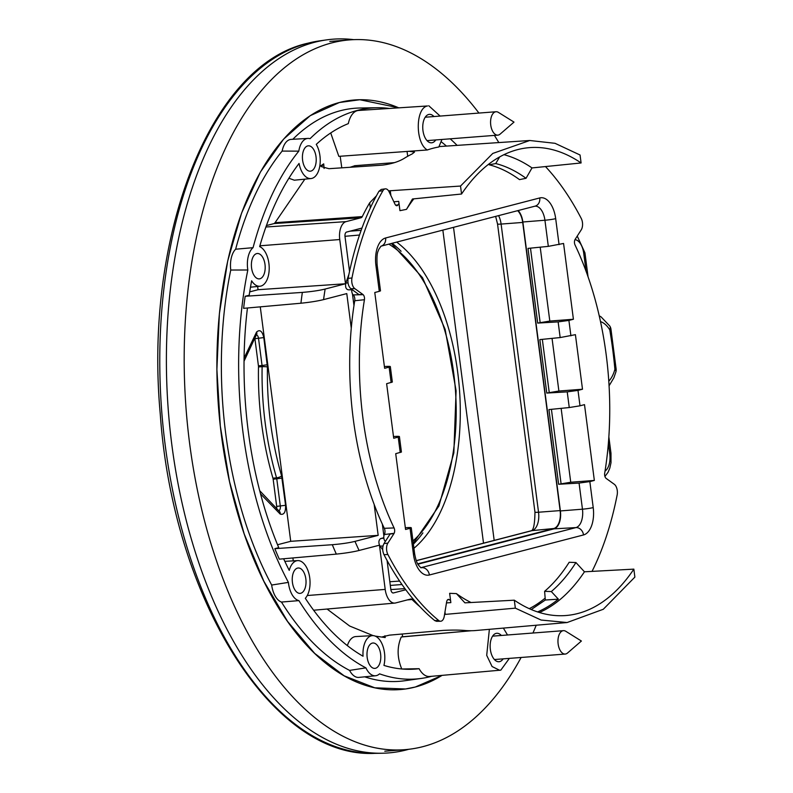 <?xml version="1.0" encoding="UTF-8"?>
<svg xmlns="http://www.w3.org/2000/svg" width="793" height="793" viewBox="0 0 793 793"><rect width="100%" height="100%" fill="white"/><g stroke="black" fill="none" stroke-linecap="round" stroke-linejoin="round"><path stroke-width="1.19" d="M500.105 134.126A11.736 6.324 -94.4 0 1 497.835 135.137A11.736 6.324 -94.4 0 1 492.225 130.409A11.736 6.324 -94.4 0 1 490.936 118.395A11.736 6.324 -94.4 0 1 496.031 111.744A11.736 6.324 -94.4 0 1 498.42 112.388L514.003 122.112L500.105 134.126M567.501 653.045A11.736 6.324 -94.4 0 1 565.231 654.056A11.736 6.324 -94.4 0 1 559.62 649.328A11.736 6.324 -94.4 0 1 558.331 637.304A11.736 6.324 -94.4 0 1 563.426 630.663A11.736 6.324 -94.4 0 1 565.815 631.307L581.398 641.031L567.501 653.045M351.269 328.193L346.779 293.588L323.564 299.615C317.686 301.062 310.132 302.272 300.934 303.223L243.61 308.338A283.111 152.534 -94.4 0 1 245.176 296.285L249.18 295.244A276.42 148.925 -94.4 0 1 251.629 280.791A20.122 10.844 -94.4 0 0 259.965 286.243A20.122 10.844 -94.4 0 0 260.867 286.085A20.122 10.844 -94.4 0 0 269.194 267.072A20.122 10.844 -94.4 0 0 259.648 246.613A276.42 148.925 -94.4 0 1 299.06 163.447A20.122 10.844 -94.4 0 0 310.995 178.554L294.322 180.199L288.88 178.247M441.949 139.469L438.816 146.992A242.608 130.706 85.6 0 0 427.328 149.976C415.126 143.206 415.314 107.789 427.546 105.965L358.585 110.465A23.621 12.728 -94.4 0 0 357.306 110.673A23.621 12.728 -94.4 0 0 348.315 123.629A276.42 148.925 -94.4 0 0 316.268 144.376A20.122 10.844 -94.4 0 1 319.966 164.944A20.122 10.844 -94.4 0 1 311.897 178.395A20.122 10.844 -94.4 0 1 310.995 178.554M441.295 141.808A276.42 148.925 -94.4 0 1 446.449 146.09M450.196 138.825A286.362 154.278 -94.4 0 1 457.115 145.377M431.62 676.31A286.362 154.278 -94.4 0 1 430.797 676.528A286.362 154.278 -94.4 0 1 421.291 678.421A286.362 154.278 -94.4 0 1 379.55 673.842A20.122 10.844 -94.4 0 1 376.477 675.596A20.122 10.844 -94.4 0 1 375.565 675.755A20.122 10.844 -94.4 0 1 365.91 667.865A286.362 154.278 -94.4 0 1 298.902 600.618A20.122 10.844 -94.4 0 1 288.404 582.389A286.362 154.278 -94.4 0 1 247.822 269.997A20.122 10.844 -94.4 0 1 253.056 247.674A286.362 154.278 -94.4 0 1 298.802 151.146A20.122 10.844 -94.4 0 1 306.732 138.606A20.122 10.844 -94.4 0 1 307.882 138.428A20.122 10.844 -94.4 0 1 310.043 138.696A286.362 154.278 -94.4 0 1 357.266 110.435A286.362 154.278 -94.4 0 1 377.081 107.739A286.362 154.278 -94.4 0 1 389.115 108.423M509.344 658.388L500.819 670.135L429.628 676.479A23.621 12.728 -94.4 0 1 419.11 668.697A276.42 148.925 -94.4 0 1 410.397 669.302A276.42 148.925 -94.4 0 1 383.941 665.406A20.122 10.844 -94.4 0 0 382.593 645.224A20.122 10.844 -94.4 0 0 372.462 635.629L355.73 636.571A20.469 11.033 -94.4 0 0 354.56 636.759A20.469 11.033 -94.4 0 0 347.384 645.631M283.626 558.768A276.42 148.925 -94.4 0 0 289.237 570.385A20.122 10.844 -94.4 0 1 296.552 560.8A20.122 10.844 -94.4 0 1 297.702 560.611A20.122 10.844 -94.4 0 1 309.329 575.411A20.122 10.844 -94.4 0 1 305.315 598.299A276.42 148.925 -94.4 0 0 363.055 656.237A20.122 10.844 -94.4 0 1 371.312 635.808A20.122 10.844 -94.4 0 1 372.462 635.629M379.431 545.188L359.09 550.471C353.202 551.938 345.609 553.147 336.331 554.109L279.314 559.154A283.111 152.534 -94.4 0 1 274.824 548.667L278.739 547.646A276.42 148.925 -94.4 0 1 247.446 308.001M375.525 668.281A12.728 6.859 -94.4 0 1 374.802 668.39A12.728 6.859 -94.4 0 1 367.1 656.773A12.728 6.859 -94.4 0 1 372.254 643.123A12.728 6.859 -94.4 0 1 372.829 643.014A12.728 6.859 -94.4 0 1 380.67 654.493A12.728 6.859 -94.4 0 1 375.525 668.281M310.955 171.08A12.728 6.859 -94.4 0 1 310.222 171.199A12.728 6.859 -94.4 0 1 302.529 159.571A12.728 6.859 -94.4 0 1 307.684 145.922A12.728 6.859 -94.4 0 1 308.259 145.823A12.728 6.859 -94.4 0 1 316.09 157.292A12.728 6.859 -94.4 0 1 310.955 171.08M256.654 253.611A12.728 6.859 -94.4 0 1 257.229 253.512A12.728 6.859 -94.4 0 1 265.06 264.981A12.728 6.859 -94.4 0 1 259.926 278.769A12.728 6.859 -94.4 0 1 259.192 278.888A12.728 6.859 -94.4 0 1 251.5 267.261A12.728 6.859 -94.4 0 1 256.654 253.611M300.765 593.263A12.728 6.859 -94.4 0 1 300.041 593.382A12.728 6.859 -94.4 0 1 292.349 581.755A12.728 6.859 -94.4 0 1 297.504 568.105A12.728 6.859 -94.4 0 1 298.069 568.006A12.728 6.859 -94.4 0 1 305.91 579.485A12.728 6.859 -94.4 0 1 300.765 593.263M341.793 167.838L340.177 156.251M330.721 132.946L338.829 156.35L427.328 149.976M249.706 291.883L258.052 289.713L257.626 286.481M266.408 225.569L274.16 223.557L361.132 217.718A3.975 2.141 85.6 0 0 362.292 216.598L275.052 222.694L274.16 223.557M275.052 222.694L304.859 179.159M319.718 166.51L323.703 163.864L324.079 168.493M277.54 544.741L290.724 541.312L378.172 535.354L354.967 541.381C349.079 542.828 341.525 543.939 332.297 544.712L274.824 548.667M419.11 668.697L401.783 669.014C397.105 657.754 396.926 647.078 401.248 636.987L402.586 636.769L402.249 634.004M499.719 670.323L492.086 666.526L486.704 655.345L489.37 629.364M402.586 636.769L471.538 630.722L401.248 636.987M503.377 628.135L507.53 634.985M421.291 678.421L404.688 680.751A287.403 154.843 -94.4 0 1 364.711 676.825M375.565 675.755L358.892 677.4A20.469 11.033 -94.4 0 1 349.584 670.402L365.91 667.865M349.584 670.402A287.403 154.843 -94.4 0 1 281.465 602.056L298.902 600.618M281.465 602.056A20.469 11.033 -94.4 0 1 271.672 585.046L288.404 582.389M271.672 585.046A287.403 154.843 -94.4 0 1 230.753 270.036L247.822 269.997M230.753 270.036A20.469 11.033 -94.4 0 1 235.64 249.21L253.056 247.674M235.64 249.21A287.403 154.843 -94.4 0 1 282.139 151.086L298.802 151.146M282.139 151.086A20.469 11.033 -94.4 0 1 289.99 139.558A20.469 11.033 -94.4 0 1 291.16 139.38L307.882 138.428M292.815 139.281A287.403 154.843 -94.4 0 1 340.435 110.703A287.403 154.843 -94.4 0 1 360.319 107.997L377.081 107.739M428.785 105.756L440.135 116.075M245.176 296.285L302.341 292.409C311.649 291.626 319.242 290.506 325.14 289.048A266.607 143.642 85.6 0 0 323.564 299.615M258.052 289.713L345.5 283.755L325.14 289.048M409.208 151.285L414.501 152.087L412.201 153.931A242.678 130.746 85.6 0 0 403.974 158.501C398.413 161.812 391.246 164.012 382.474 165.122L328.956 168.691L321.413 166.659L323.703 163.864M370.331 207.925L369.677 202.82A242.608 130.706 85.6 0 0 362.292 216.598M369.677 202.82L376.407 195.861M388.56 190.865L460.525 186.048L492.77 153.436L529.754 140.5L555.041 143.315L580.06 155.002L581.091 162.962L532.004 167.928A233.628 125.869 85.6 0 0 503.942 154.675M529.754 140.5L439.084 146.586M361.132 217.718L346.105 221.624A15.91 8.574 85.6 0 0 339.751 239.536L259.876 245.8M345.5 283.755L339.751 239.536M394.498 162.624L355.006 165.687L350.04 167.283M354.55 165.727L352.062 167.154M361.975 228.067L346.591 232.062A3.975 2.141 85.6 0 0 345.005 236.542L349.535 271.404M290.724 541.312L260.273 306.851M378.172 535.354L374.157 504.398M419.804 606.576A242.608 130.706 85.6 0 1 412.023 599.508A3.975 2.141 85.6 0 0 410.843 599.012A3.975 2.141 85.6 0 0 410.655 599.052L395.628 602.948A15.91 8.574 85.6 0 1 394.864 603.086A15.91 8.574 85.6 0 1 385.2 589.407L379.46 545.247M387.073 560.473L390.85 589.566A3.975 2.141 85.6 0 0 393.249 592.986A3.975 2.141 85.6 0 0 393.457 592.946L405.768 589.754M383.891 535.939L382.355 524.163M353.975 305.592L352.439 293.816M375.178 636.095L385.22 637.562L382.474 636.829L389.532 635.134L442.91 630.425C451.762 629.939 459.216 629.969 465.273 630.514A242.678 130.746 85.6 0 0 474.115 630.653L567.094 622.535L541.094 620.037L515.341 608.152L444.556 614.456M373.126 635.629L349.663 626.034L327.083 609.044M293.271 560.869L292.885 557.955M501.335 635.471A14.264 7.682 85.6 0 0 496.824 633.28A14.264 7.682 85.6 0 0 496.051 633.399A14.264 7.682 85.6 0 0 490.282 648.823A14.264 7.682 85.6 0 0 499.025 661.729A14.264 7.682 85.6 0 0 499.719 661.61A14.264 7.682 85.6 0 0 503.149 658.864M531.27 609.539L545.316 600.023L544.603 591.33A224.31 120.853 -94.4 0 0 569.176 562.267L575.936 562.544L584.451 571.793L633.845 569.136L634.876 577.096L603.295 609.272L567.094 622.535M339.374 102.515L359.824 99.74L398.621 107.779A295.68 159.304 85.6 0 0 354.491 99.977A295.68 159.304 85.6 0 0 339.374 102.515A295.68 159.304 85.6 0 0 219.78 421.212A295.68 159.304 85.6 0 0 400.168 689.563A295.68 159.304 85.6 0 0 415.284 687.025L405.481 688.988L374.742 687.799L344.112 675.795L314.702 653.412L287.601 621.474L263.811 581.17L244.214 533.986L229.534 481.658L220.315 426.128L216.886 369.439L219.383 313.691L227.71 260.927L241.568 213.109L260.431 171.992L283.616 139.112L310.251 115.659L339.374 102.515M442.048 675.388L415.284 687.025A295.68 159.304 85.6 0 0 442.048 675.388M608.786 381.136A31.889 17.178 -94.4 0 0 614.902 369.32A7.95 3.687 15.1 0 1 615.903 371.907A7.95 7.95 0 0 0 616.141 369.122L610.927 328.976A7.95 7.95 0 0 0 609.817 326.072A7.95 4.679 -32.2 0 1 609.767 329.789A7.95 1.11 -9.6 0 0 610.927 328.976M433.94 116.551A14.264 7.682 85.6 0 0 429.429 114.361A14.264 7.682 85.6 0 0 428.656 114.479A14.264 7.682 85.6 0 0 422.887 129.903A14.264 7.682 85.6 0 0 431.63 142.809A14.264 7.682 85.6 0 0 432.314 142.69A14.264 7.682 85.6 0 0 435.754 139.945M393.853 201.799L398.74 201.363L399.95 210.66L406.502 209.352L412.469 198.984L461.556 194.017L460.525 186.048M489.043 163.913L489.202 164.795A224.31 120.853 -94.4 0 1 519.484 179.614L526.037 178.296L532.004 167.928M461.556 194.017A234.659 126.424 -94.4 0 1 528.168 147.746A234.659 126.424 -94.4 0 1 581.091 162.962M446.469 602.908L450.85 602.621L449.641 593.323L456.401 593.6L464.916 602.849L514.31 600.192L515.341 608.152M390.85 589.566L404.936 588.624M633.845 569.136A234.659 126.424 -94.4 0 1 564.418 615.626A234.659 126.424 -94.4 0 1 514.31 600.192M526.037 178.296A225.004 121.23 85.6 0 0 495.724 163.556L499.669 156.905M489.202 164.795L495.724 163.556M413.787 198.855A225.004 121.23 85.6 0 0 406.502 209.352M396.688 242.103A167.045 89.996 -94.4 0 1 459.811 394.934A167.045 89.996 -94.4 0 1 413.926 548.29M254.603 337.382A3.975 2.141 -94.4 0 1 254.9 338.68L258.429 365.841A3.975 2.141 -94.4 0 1 258.488 366.931A206.814 111.426 -94.4 0 0 272.941 478.179A3.975 2.141 -94.4 0 1 273.159 479.23L276.688 506.39A3.975 2.141 -94.4 0 1 276.45 509.265M545.316 600.023L558.371 599.161A232.617 125.324 -94.4 0 1 537.585 611.918M456.401 593.6A225.004 121.23 85.6 0 0 471.042 602.521M544.603 591.33L551.313 591.558A225.004 121.23 85.6 0 0 575.936 562.544M539.409 612.503A233.628 125.869 85.6 0 0 584.451 571.793M551.313 591.558L558.371 599.161M392.139 243.282A167.164 90.065 -94.4 0 1 401.089 251.282M422.907 532.896A167.164 90.065 -94.4 0 1 413.391 544.147M408.732 749.296A357.95 192.848 -94.4 0 1 406.581 749.881A357.95 192.848 -94.4 0 1 381.82 753.241A357.95 192.848 -94.4 0 1 169.305 422.104A357.95 192.848 -94.4 0 1 314.672 42.257A357.95 192.848 -94.4 0 1 326.547 39.888A357.95 192.848 -94.4 0 1 353.747 39.65M521.11 657.476A355.958 191.777 -94.4 0 1 423.026 746.619A355.958 191.777 -94.4 0 1 404.826 749.672A355.958 191.777 -94.4 0 1 187.663 426.594A355.958 191.777 -94.4 0 1 331.633 42.931A355.958 191.777 -94.4 0 1 349.832 39.878A355.958 191.777 -94.4 0 1 478.932 113.062M494.396 135.405A355.958 191.777 -94.4 0 1 498.827 142.581M536.217 625.251A355.958 191.777 -94.4 0 1 532.955 633.022M385.259 188.863L381.274 189.418L378.975 191.252C365.058 215.587 354.758 244.631 348.097 278.383C347.493 282.992 348.424 286.442 350.873 288.731L359.001 294.599L362.956 294.51L354.838 288.652A7.95 4.282 -94.4 0 1 351.973 277.966A258.518 139.281 -94.4 0 1 382.89 190.756A7.95 4.282 -94.4 0 1 385.259 188.863A7.95 4.282 -94.4 0 1 389.135 191.896L394.983 204.168A4.768 2.567 -94.4 0 1 395.122 204.416A3.975 2.141 -94.4 0 0 396.946 205.704A3.975 2.141 -94.4 0 0 398.056 204.872A230.674 124.283 -94.4 0 1 399.008 203.414M592.034 571.386A258.518 139.281 -94.4 0 0 617.152 494.971A7.95 4.282 -94.4 0 0 614.288 484.275L606.169 478.427A4.768 2.567 -94.4 0 0 605.991 478.258A3.975 2.141 -94.4 0 1 604.692 473.213A230.674 124.283 -94.4 0 0 575.054 245.007A3.975 2.141 -94.4 0 1 575.004 239.635A4.768 2.567 -94.4 0 0 575.123 239.387L581.239 229.841A7.95 4.282 -94.4 0 0 581.229 218.402A258.518 139.281 -94.4 0 0 545.475 166.57M434.742 620.592L436.566 621.306L440.581 621.246A7.95 4.282 -94.4 0 1 438.707 620.513A258.518 139.281 -94.4 0 1 387.896 554.525A7.95 4.282 -94.4 0 1 387.886 543.096L394.002 533.54L390.097 534.036L383.971 543.601C382.256 546.972 382.266 550.669 383.981 554.674C398.691 582.875 415.611 604.841 434.742 620.592L438.707 620.513M450.583 600.579A230.674 124.283 -94.4 0 1 449.334 599.686A3.975 2.141 -94.4 0 0 448.491 599.389A3.975 2.141 -94.4 0 0 446.707 601.59A4.768 2.567 -94.4 0 1 446.637 601.887L444.258 616.3A7.95 4.282 -94.4 0 1 440.581 621.246M517.66 210.68A15.91 8.574 -94.4 0 1 522.706 222.436L560.126 510.593A15.91 8.574 -94.4 0 1 553.782 528.505L532.014 530.646L416.285 560.71M385.319 541.49L384.863 540.895A4.143 2.23 -94.4 0 1 384.357 534.541L394.121 533.302A4.768 2.567 -94.4 0 0 394.002 533.54M394.121 533.302A3.975 2.141 -94.4 0 0 394.071 527.93L384.298 528.316A4.599 2.478 -94.4 0 1 384.357 534.541M384.298 528.316A230.049 123.946 -94.4 0 1 354.739 300.735L364.433 299.724A230.674 124.283 -94.4 0 0 394.071 527.93M364.433 299.724A3.975 2.141 -94.4 0 0 363.135 294.679L353.232 294.897A4.599 2.478 -94.4 0 1 354.739 300.735M353.232 294.897A4.143 2.23 -94.4 0 1 351.894 289.475M348.9 274.388L345.807 283.111C345.143 287.066 345.976 289.296 348.296 289.812L351.844 289.792M383.802 537.753L380.61 538.586L383.842 538.13M382.702 549.648L379.966 546.099C378.35 542.739 378.568 540.231 380.61 538.586M417.673 563.863L553.782 528.505M417.871 564.22L554.039 528.842L575.926 527.593A16.366 8.812 -94.4 0 0 582.458 509.185A7.95 0.644 -7.4 0 0 593.214 507.589L589.843 481.599L579.068 483.066L582.458 509.185L560.393 510.94A15.91 8.574 -94.4 0 1 554.039 528.842M518.136 210.551A15.91 8.574 -94.4 0 1 522.865 221.99L560.393 510.94M545.158 598.11A230.674 124.283 -94.4 0 1 529.278 608.667M569.255 407.543L580 405.808L577.998 390.394L582.498 389.224L575.411 334.666L560.165 337.56L539.845 339.602L546.783 393.06L567.223 391.861L569.255 407.543L548.934 409.575L558.629 484.265L579.068 483.066M570.91 335.836L568.908 320.422L573.408 319.252L563.565 243.461L548.32 246.365L527.999 248.397L537.694 323.088L558.133 321.879L560.165 337.56M393.487 436.517L395.826 436.388C399.553 436.229 400.346 436.467 398.215 437.102L393.715 438.271L386.627 383.703L392.337 382.057L390.325 366.564M405.332 527.712L407.671 527.593C411.398 527.434 412.191 527.672 410.06 528.307L405.56 529.476L395.717 453.685L401.427 452.03M384.397 366.535L386.736 366.406C390.463 366.257 391.256 366.495 389.125 367.129L390.334 366.594M577.998 390.394L567.223 391.861M582.498 389.224L558.887 391.038L552.047 338.373M546.783 393.06L558.887 391.038M568.908 320.422L558.133 321.879M573.408 319.252L549.807 321.066L540.202 247.178M537.694 323.088L549.807 321.066M589.843 481.599L594.344 480.429L570.732 482.243L561.137 408.355M558.629 484.265L570.732 482.243M580 405.808L584.5 404.638L594.344 480.429M400.217 452.516L398.215 437.102L399.414 436.576M411.26 527.751L414.64 553.782A7.95 0.644 172.6 0 1 413.44 554.287L410.06 528.307L411.26 527.771M380.501 290.872L377.111 264.842A7.95 0.644 172.6 0 1 375.912 265.348L379.282 291.338L380.491 290.853M379.282 291.338L374.782 292.508L384.625 368.299L389.125 367.129L391.127 382.533M388.848 244.145A160.107 86.259 -94.4 0 1 453.249 452.02A160.107 86.259 -94.4 0 1 412.975 540.925M336.331 554.109A282.516 152.216 -94.4 0 1 332.297 544.712M300.934 303.223A282.516 152.216 -94.4 0 1 302.341 292.409M346.105 221.624L265.903 227.006M407.047 151.443L407.721 156.271M244.085 358.139L256.575 332.039C259.836 329.174 262.235 331.018 263.791 337.59L267.439 366.981A3.975 0.595 -178.8 0 0 262.126 366.683L258.488 366.931M272.941 478.179L276.559 477.822A3.975 1.219 -16.3 0 0 281.604 475.978C271.513 441.047 266.795 404.708 267.439 366.981M281.604 475.978L285.579 505.3C285.767 512.219 283.993 515.153 280.226 514.102L260.54 493.88M354.967 541.381A266.607 143.642 85.6 0 0 359.09 550.471M384.902 635.758L385.22 637.562M385.2 589.407L307.278 595.523M412.023 599.508L407.295 599.924M605.029 471.082A15.979 8.604 -94.4 0 0 609.777 453.844A7.95 0.644 -7.4 0 0 610.987 453.338L608.855 436.903M609.777 453.844L608.39 443.128M600.509 321.621A31.889 17.178 -94.4 0 1 609.767 329.789A281.684 151.76 85.6 0 1 614.902 369.32L616.141 369.122M586.067 271.265L583.737 253.354A7.95 0.644 -7.4 0 0 584.947 252.848L577.245 236.086M575.004 239.635A15.979 8.604 -94.4 0 1 583.737 253.354M390.899 195.613L390.265 190.677M259.707 490.708L278.997 510.999A3.975 3.113 122.1 0 1 280.226 514.102M244.046 361.172L256.476 334.606A3.975 2.815 -144.5 0 0 256.575 332.039M276.688 506.39L285.579 505.3M258.429 365.841L262.057 365.533A4.193 2.26 -94.4 0 1 262.126 366.683A206.596 111.307 -94.4 0 0 276.559 477.822A4.193 2.26 -94.4 0 1 276.787 478.922L280.316 506.083A4.193 2.26 -94.4 0 1 278.69 510.791M273.159 479.23L282.05 478.139M256.347 334.795A4.193 2.26 -94.4 0 1 258.528 338.373L262.057 365.533L267.32 364.74M254.9 338.68L263.791 337.59M444.972 611.938L445.299 614.406M453.517 227.343L494.178 540.4M442.851 230.109L483.512 543.165M381.82 753.241L374.94 753.35A357.524 192.62 -94.4 0 1 162.684 422.6A357.524 192.62 -94.4 0 1 307.872 43.218A357.524 192.62 -94.4 0 1 319.728 40.849L326.547 39.888M350.873 288.731L354.838 288.652M383.971 543.601L387.886 543.096M531.092 530.814C533.501 530.467 534.789 524.242 534.958 512.149A7.95 0.644 -7.4 0 0 538.536 512.228L501.107 224.072A7.95 0.644 -7.4 0 1 497.538 223.993L495.645 216.4M344.975 236.304L359.516 235.025M361.162 230.327L350.01 231.179M390.315 585.412L401.982 584.52M560.126 510.593L538.536 512.228A16.366 8.812 -94.4 0 1 532.014 530.646A7.95 6.671 -104.6 0 0 531.151 530.795L416.256 560.641M498.579 215.637A16.366 8.812 -94.4 0 1 501.107 224.072L522.706 222.436M398.056 204.872L395.677 205.179M379.966 546.099L382.999 546.01M384.863 540.895L385.715 540.876M345.807 283.111L348.008 282.853M447.668 599.716L449.334 599.686M535.007 206.17A16.366 8.812 -94.4 0 1 544.93 220.236L548.32 246.365M522.865 221.99L544.93 220.236A7.95 0.644 -7.4 0 0 555.685 218.64L559.065 244.631M420.815 567.699L575.926 527.593A7.95 6.671 -104.6 0 1 583.519 534.948L429.38 574.994A7.95 6.671 -104.6 0 0 421.797 567.639A16.366 8.812 -94.4 0 1 420.984 567.778M377.111 264.842C376.457 251.411 378.202 251.946 378.667 249.547L380.987 246.177L535.067 206.15A7.95 6.671 -104.6 0 0 539.746 197.943L385.606 237.979A7.95 6.671 -104.6 0 1 380.967 246.187L380.927 246.197M549.222 392.426L542.333 339.354M540.132 322.454L530.487 248.15M561.067 483.631L551.422 409.327M348.097 278.383L351.973 277.966M378.975 191.252L382.89 190.756M383.981 554.674L387.896 554.525M593.214 507.589A24.315 13.104 -94.4 0 1 583.519 534.948M429.38 574.994A24.315 13.104 -94.4 0 1 413.44 554.287M539.746 197.943A24.315 13.104 -94.4 0 1 555.685 218.64M375.912 265.348A24.315 13.104 -94.4 0 1 385.606 237.979M427.031 140.619L497.835 135.137M425.217 117.225L496.031 111.744M494.426 659.538L565.231 654.056M492.612 636.145L563.426 630.663M413.272 543.264L438.925 505.974L453.844 452.872L456.094 390.751L445.131 329.343L422.54 277.738L391.395 243.481M297.702 560.611L284.826 561.345M259.965 286.243L250.489 287.185M604.93 476.454L607.993 472.37L609.807 468.157L611.006 462.716L610.987 453.338M609.074 385.794L613.871 377.805L615.903 371.907M599.211 315.792L601.035 316.843L609.817 326.072M588.059 276.846L584.947 252.848M256.476 334.606L255.921 334.775M394.864 603.086L313.631 610.223M374.94 753.35C272.514 758.832 173.052 598.715 160.265 414.115C143.82 236.056 210.383 64.897 307.555 43.278L319.728 40.849M404.826 749.672L384.783 751.219M349.832 39.878L329.789 41.434M534.958 512.149L497.538 223.993M389.839 581.735L399.613 581.081M399.414 436.546L401.427 452.06M420.855 567.788L418.268 564.894C418.258 564.646 416.325 563.109 414.64 553.782"/></g></svg>

